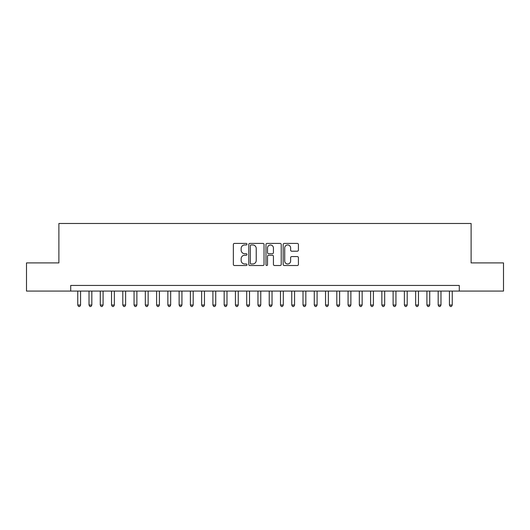 <?xml version="1.0" encoding="UTF-8"?>
<svg xmlns="http://www.w3.org/2000/svg" width="530" height="530" viewBox="0 0 530 530"><rect width="100%" height="100%" fill="white"/><g stroke="black" fill="none" stroke-linecap="round" stroke-linejoin="round"><path stroke-width="0.79" d="M246.98 244.184A0.775 0.775 0 0 0 246.205 243.416L234.459 243.416A1.106 1.106 0 0 0 233.352 244.515L233.352 264.417A1.106 1.106 0 0 0 234.459 265.523L246.205 265.523A0.775 0.775 0 0 0 246.98 264.748A0.775 0.775 0 0 0 246.205 263.98L244.688 263.98A3.538 3.538 0 0 1 241.15 260.442L241.15 258.779A3.538 3.538 0 0 1 244.688 255.241L246.205 255.241A0.775 0.775 0 0 0 246.98 254.466A0.775 0.775 0 0 0 246.205 253.698L244.688 253.698A3.538 3.538 0 0 1 241.15 250.16L241.15 248.497A3.538 3.538 0 0 1 244.688 244.959L246.205 244.959A0.775 0.775 0 0 0 246.98 244.184M297.31 251.207A1.106 1.106 0 0 0 298.416 250.1L298.416 244.515A1.106 1.106 0 0 0 297.31 243.416L284.265 243.416A1.106 1.106 0 0 0 283.159 244.515L283.159 264.417A1.106 1.106 0 0 0 284.265 265.523L297.31 265.523A1.106 1.106 0 0 0 298.416 264.417L298.416 257.673A1.106 1.106 0 0 0 297.31 256.566L291.725 256.566A1.106 1.106 0 0 0 290.619 257.673L290.619 261.018A2.955 2.955 0 0 1 287.664 263.98A2.955 2.955 0 0 1 284.709 261.018L284.709 247.921A2.955 2.955 0 0 1 287.664 244.959A2.955 2.955 0 0 1 290.619 247.921L290.619 250.1A1.106 1.106 0 0 0 291.725 251.207L297.31 251.207M70.709 291.076L26.5 291.076L26.5 262.913L58.883 262.913L58.883 223.494L471.117 223.494L471.117 262.913L503.5 262.913L503.5 291.076L459.291 291.076L459.291 285.445L70.709 285.445L70.709 291.076L459.291 291.076M264.033 244.515A1.106 1.106 0 0 0 262.926 243.416L249.882 243.416A1.106 1.106 0 0 0 248.775 244.515L248.775 264.417A1.106 1.106 0 0 0 249.882 265.523L262.926 265.523A1.106 1.106 0 0 0 264.033 264.417L264.033 244.515M267.074 243.416L280.118 243.416A1.106 1.106 0 0 1 281.225 244.515L281.225 264.417A1.106 1.106 0 0 1 280.118 265.523L274.533 265.523A1.106 1.106 0 0 1 273.427 264.417L273.427 256.348A1.106 1.106 0 0 0 272.327 255.241L268.624 255.241A1.106 1.106 0 0 0 267.517 256.348L267.517 264.748A0.775 0.775 0 0 1 266.742 265.523A0.775 0.775 0 0 1 265.967 264.748L265.967 244.515A1.106 1.106 0 0 1 267.074 243.416M251.101 244.959A0.775 0.775 0 0 0 250.326 245.734L250.326 263.205A0.775 0.775 0 0 0 251.101 263.98L252.697 263.98A3.538 3.538 0 0 0 256.235 260.442L256.235 248.497A3.538 3.538 0 0 0 252.697 244.959L251.101 244.959M273.427 247.974A2.955 2.955 0 0 0 270.472 245.019A2.955 2.955 0 0 0 267.517 247.974L267.517 252.591A1.106 1.106 0 0 0 268.624 253.698L272.327 253.698A1.106 1.106 0 0 0 273.427 252.591L273.427 247.974M77.751 291.076L77.751 305.041L80.567 305.041L80.567 291.076M80.567 305.041L79.719 306.506L78.592 306.506L77.751 305.041M89.014 291.076L89.014 305.041L91.829 305.041L91.829 291.076M91.829 305.041L90.981 306.506L89.855 306.506L89.014 305.041M100.276 291.076L100.276 305.041L103.092 305.041L103.092 291.076M103.092 305.041L102.244 306.506L101.117 306.506L100.276 305.041M111.538 291.076L111.538 305.041L114.354 305.041L114.354 291.076M114.354 305.041L113.506 306.506L112.38 306.506L111.538 305.041M122.801 291.076L122.801 305.041L125.617 305.041L125.617 291.076M125.617 305.041L124.775 306.506L123.649 306.506L122.801 305.041M134.064 291.076L134.064 305.041L136.879 305.041L136.879 291.076M136.879 305.041L136.038 306.506L134.911 306.506L134.064 305.041M145.326 291.076L145.326 305.041L148.142 305.041L148.142 291.076M148.142 305.041L147.3 306.506L146.174 306.506L145.326 305.041M156.589 291.076L156.589 305.041L159.404 305.041L159.404 291.076M159.404 305.041L158.563 306.506L157.436 306.506L156.589 305.041M167.851 291.076L167.851 305.041L170.673 305.041L170.673 291.076M170.673 305.041L169.825 306.506L168.699 306.506L167.851 305.041M179.12 291.076L179.12 305.041L181.936 305.041L181.936 291.076M181.936 305.041L181.088 306.506L179.961 306.506L179.12 305.041M190.383 291.076L190.383 305.041L193.198 305.041L193.198 291.076M193.198 305.041L192.35 306.506L191.224 306.506L190.383 305.041M201.645 291.076L201.645 305.041L204.461 305.041L204.461 291.076M204.461 305.041L203.613 306.506L202.486 306.506L201.645 305.041M212.908 291.076L212.908 305.041L215.723 305.041L215.723 291.076M215.723 305.041L214.875 306.506L213.749 306.506L212.908 305.041M224.17 291.076L224.17 305.041L226.986 305.041L226.986 291.076M226.986 305.041L226.144 306.506L225.018 306.506L224.17 305.041M235.433 291.076L235.433 305.041L238.248 305.041L238.248 291.076M238.248 305.041L237.407 306.506L236.281 306.506L235.433 305.041M246.695 291.076L246.695 305.041L249.511 305.041L249.511 291.076M249.511 305.041L248.669 306.506L247.543 306.506L246.695 305.041M257.958 291.076L257.958 305.041L260.773 305.041L260.773 291.076M260.773 305.041L259.932 306.506L258.806 306.506L257.958 305.041M269.227 291.076L269.227 305.041L272.042 305.041L272.042 291.076M272.042 305.041L271.194 306.506L270.068 306.506L269.227 305.041M280.489 291.076L280.489 305.041L283.305 305.041L283.305 291.076M283.305 305.041L282.457 306.506L281.331 306.506L280.489 305.041M291.752 291.076L291.752 305.041L294.567 305.041L294.567 291.076M294.567 305.041L293.719 306.506L292.593 306.506L291.752 305.041M303.014 291.076L303.014 305.041L305.83 305.041L305.83 291.076M305.83 305.041L304.982 306.506L303.856 306.506L303.014 305.041M314.277 291.076L314.277 305.041L317.092 305.041L317.092 291.076M317.092 305.041L316.251 306.506L315.125 306.506L314.277 305.041M325.539 291.076L325.539 305.041L328.355 305.041L328.355 291.076M328.355 305.041L327.514 306.506L326.387 306.506L325.539 305.041M336.802 291.076L336.802 305.041L339.617 305.041L339.617 291.076M339.617 305.041L338.776 306.506L337.65 306.506L336.802 305.041M348.064 291.076L348.064 305.041L350.88 305.041L350.88 291.076M350.88 305.041L350.038 306.506L348.912 306.506L348.064 305.041M359.327 291.076L359.327 305.041L362.149 305.041L362.149 291.076M362.149 305.041L361.301 306.506L360.175 306.506L359.327 305.041M370.596 291.076L370.596 305.041L373.411 305.041L373.411 291.076M373.411 305.041L372.563 306.506L371.437 306.506L370.596 305.041M381.858 291.076L381.858 305.041L384.674 305.041L384.674 291.076M384.674 305.041L383.826 306.506L382.7 306.506L381.858 305.041M393.121 291.076L393.121 305.041L395.936 305.041L395.936 291.076M395.936 305.041L395.089 306.506L393.962 306.506L393.121 305.041M404.383 291.076L404.383 305.041L407.199 305.041L407.199 291.076M407.199 305.041L406.351 306.506L405.225 306.506L404.383 305.041M415.646 291.076L415.646 305.041L418.462 305.041L418.462 291.076M418.462 305.041L417.62 306.506L416.494 306.506L415.646 305.041M426.908 291.076L426.908 305.041L429.724 305.041L429.724 291.076M429.724 305.041L428.883 306.506L427.756 306.506L426.908 305.041M438.171 291.076L438.171 305.041L440.986 305.041L440.986 291.076M440.986 305.041L440.145 306.506L439.019 306.506L438.171 305.041M449.433 291.076L449.433 305.041L452.249 305.041L452.249 291.076M452.249 305.041L451.408 306.506L450.281 306.506L449.433 305.041"/></g></svg>
